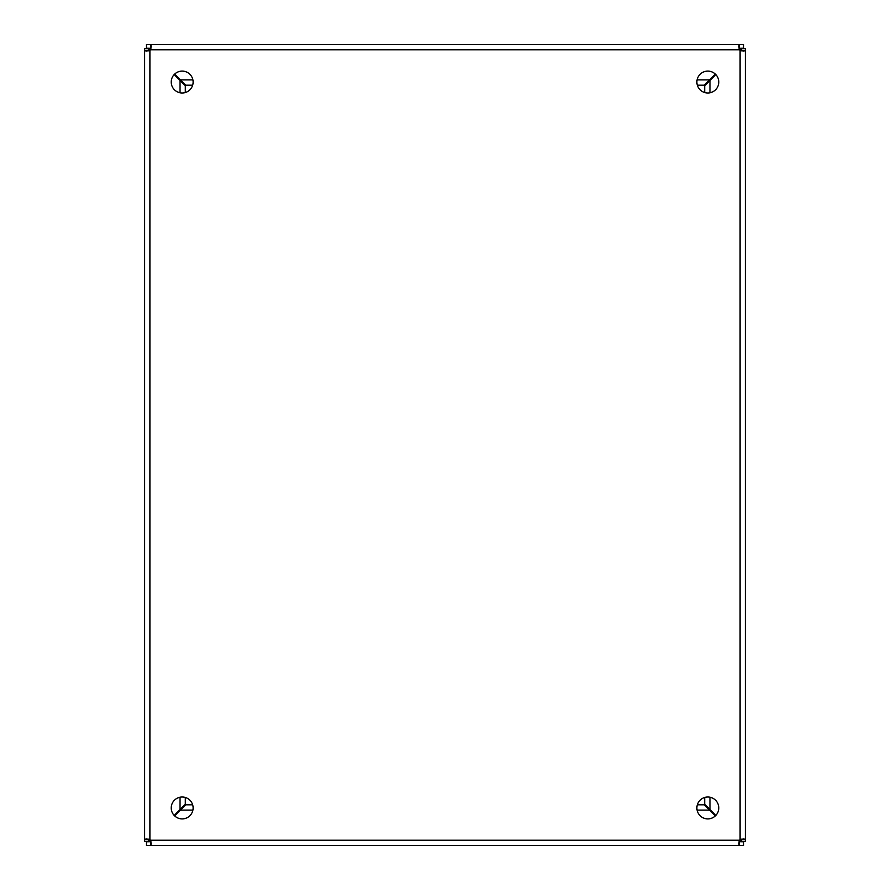 <?xml version="1.0" encoding="UTF-8"?>
<svg xmlns="http://www.w3.org/2000/svg" width="890" height="890" viewBox="0 0 890 890"><rect width="100%" height="100%" fill="white"/><g stroke="black" fill="none" stroke-linecap="round" stroke-linejoin="round"><path stroke-width="1.33" d="M745.375 55.013L745.375 834.987M718.775 807.953A10.947 10.947 0 0 1 702.355 817.432A10.947 10.947 0 0 1 702.355 798.475A10.947 10.947 0 0 1 718.775 807.953M193.119 807.953A10.947 10.947 0 0 1 176.698 817.432A10.947 10.947 0 0 1 176.698 798.475A10.947 10.947 0 0 1 193.119 807.953M718.775 82.047A10.947 10.947 0 0 1 702.355 91.525A10.947 10.947 0 0 1 702.355 72.568A10.947 10.947 0 0 1 718.775 82.047M193.119 82.047A10.947 10.947 0 0 1 176.698 91.525A10.947 10.947 0 0 1 176.698 72.568A10.947 10.947 0 0 1 193.119 82.047M185.298 804.271L185.298 797.462L185.298 804.271L174.162 815.418M185.298 92.538L185.298 85.729L185.298 92.538M185.854 85.173L192.663 85.173L185.854 85.173L174.707 74.037M697.337 85.173L704.146 85.173L697.337 85.173M174.707 815.963L185.854 804.827L192.663 804.827M697.337 804.827L704.146 804.827L715.293 815.963M715.838 815.418L704.702 804.271L704.702 797.462M704.702 92.538L704.702 85.729L715.838 74.582M174.162 74.582L185.298 85.729M715.293 74.037L704.146 85.173M148.886 841.795L150.499 840.227L151.233 843.954L150.499 845.5L146.483 845.5L146.483 841.795L150.955 841.729M739.045 841.729L743.517 841.795L743.517 845.5L739.501 845.5L738.767 843.954L739.501 840.227L741.114 841.795M148.33 48.761L149.898 50.374L146.171 51.108L144.625 50.374L144.625 48.505L148.33 48.505L148.396 50.83M148.396 839.17L148.33 841.495L144.625 841.495L144.625 839.626L146.171 838.892L149.898 839.626L148.33 841.239M741.114 48.205L739.501 49.773L738.767 46.046L739.501 44.5L743.517 44.5L743.517 48.205L739.045 48.271M150.955 48.271L146.472 48.205L146.472 44.5L150.499 44.5L151.233 46.046L150.499 49.773L148.886 48.205M741.67 841.239L740.102 839.626L743.84 838.892L745.375 839.626L745.375 50.374L745.375 841.495L741.67 841.495L741.604 839.17M741.604 50.83L741.67 48.505L745.375 48.505L745.375 50.374L743.829 51.108L740.102 50.374L741.67 48.761M148.33 839.626L144.625 839.626L144.625 50.374L148.33 50.374M150.499 48.205L150.499 44.5L739.501 44.5L739.501 48.205M741.67 50.374L745.375 50.374M745.375 839.626L741.67 839.626M739.501 841.795L739.501 845.5L150.499 845.5L150.499 841.795M739.501 840.227A3.504 3.504 0 0 1 740.102 839.626L740.102 50.374A3.504 3.504 0 0 1 739.501 49.773L150.499 49.773A3.504 3.504 0 0 1 149.898 50.374L149.898 839.626A3.504 3.504 0 0 1 150.499 840.227L739.501 840.227M180.036 809.544L180.036 797.218M180.036 92.783L180.036 80.456M709.964 80.456L709.964 92.783M709.964 797.218L709.964 809.544M180.581 79.911L192.908 79.911M697.093 79.911L709.419 79.911M709.419 810.089L697.093 810.089M192.908 810.089L180.581 810.089"/></g></svg>
